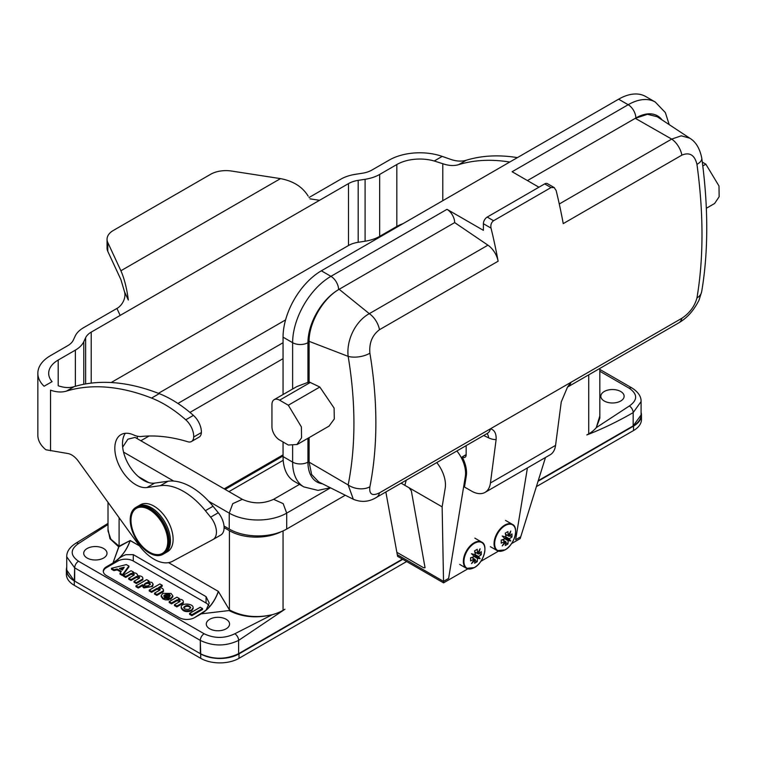 <?xml version="1.0" encoding="UTF-8"?>
<svg xmlns="http://www.w3.org/2000/svg" width="757" height="757" viewBox="0 0 757 757"><rect width="100%" height="100%" fill="white"/><g stroke="black" fill="none" stroke-linecap="round" stroke-linejoin="round"><path stroke-width="1.14" d="M641.094 414.827L641.094 401.56L641.094 414.827A27.082 15.642 180 0 1 633.164 425.888L538.236 480.686L633.164 425.888L641.094 414.987M74.29 580.912L74.29 585.341A27.082 15.642 180 0 1 66.361 574.279L66.361 569.86A27.082 15.642 0 0 1 66.739 567.239A27.082 15.642 0 0 0 66.361 569.86A27.082 15.642 0 0 0 74.29 580.912L74.29 585.341L200.7 658.316L200.7 653.897L200.7 658.316A27.082 15.642 180 0 0 239.004 658.316L406.623 561.543L239.004 658.316L239.004 653.897A27.082 15.642 0 0 1 200.7 653.897C213.446 659.735 226.078 659.659 238.616 653.669L402.412 559.111L238.616 653.669A27.082 15.642 180 0 1 200.312 653.669L74.678 581.139A27.082 15.642 180 0 1 66.739 570.078L66.739 556.811L74.678 567.864L74.29 580.912L200.7 653.897A27.082 15.642 0 0 0 239.004 653.897L402.8 559.328L239.004 653.897L239.004 658.316A27.082 15.642 180 0 1 200.7 658.316L74.29 585.341A27.082 15.642 180 0 1 66.361 574.279L66.361 569.86A27.082 15.642 0 0 0 74.29 580.912L66.739 570.078L66.739 556.811L74.678 567.864A5.413 3.132 -60 0 1 78.51 561.23L204.144 633.77C214.363 638.615 224.574 638.615 234.793 633.77L272.293 614.684A37.916 21.896 0 0 0 283.052 610.331L283.052 530.912L283.052 610.331L284.973 609.224L283.052 610.331A37.916 21.896 0 0 1 272.293 614.684C256.377 618.535 241.966 617.154 229.04 610.549L201.277 613.842C209.055 608.969 214.761 601.531 218.395 591.52L218.319 591.378C215.726 598.844 211.638 605.127 206.065 610.208L209.235 603.017L206.065 596.648L133.279 554.626L125.785 554.692C122.454 556.007 119.843 557.559 117.96 559.347L113.02 562.886C120.798 558.013 126.504 550.576 130.138 540.574L139.383 545.806L130.213 540.507C127.621 547.983 123.542 554.266 117.96 559.347L112.982 563L118.726 546.857L109.954 538.71L108.005 529.181L109.954 538.71L118.726 546.857L130.213 540.507C127.621 547.983 123.542 554.266 117.96 559.347C119.843 557.559 122.454 556.007 125.785 554.692L133.279 554.626L206.065 596.648L209.235 603.017L206.065 610.208L194.568 617.627A10.835 6.255 180 0 1 179.248 617.627L106.472 575.604A10.835 6.255 180 0 1 103.293 571.185A10.835 6.255 180 0 1 106.472 566.766L112.982 563L106.472 566.766A10.835 6.255 180 0 0 103.293 571.185A10.835 6.255 180 0 0 106.472 575.604L179.248 617.627A10.835 6.255 180 0 0 194.568 617.627L201.277 613.842C209.055 608.969 214.761 601.531 218.395 591.52L229.428 609.887L229.04 610.549L201.078 613.87L206.065 610.208C211.638 605.127 215.726 598.844 218.319 591.378L168.546 562.64L218.319 591.378L229.428 609.887C242.136 616.662 256.424 618.261 272.293 614.684C256.377 618.535 241.966 617.154 229.04 610.549L229.428 609.887C242.136 616.662 256.424 618.261 272.293 614.684L234.793 633.77A5.413 3.132 -120 0 1 238.616 640.403L284.973 609.224L238.616 640.403A5.413 3.132 -120 0 0 234.793 633.77C224.574 638.615 214.363 638.615 204.144 633.77A5.413 3.132 -60 0 0 200.312 640.403L74.678 567.864L74.678 581.139M283.052 454.862L224.176 488.852L283.052 454.862M209.698 628.793A11.648 6.728 180 0 1 206.292 624.042A11.648 6.728 180 0 1 217.94 617.315A11.648 6.728 180 0 1 229.579 624.042A11.648 6.728 180 0 1 222.397 630.25A11.648 6.728 180 0 1 209.698 628.793A11.648 6.728 180 0 1 206.292 624.042A11.648 6.728 180 0 1 217.94 617.315A11.648 6.728 180 0 1 229.579 624.042A11.648 6.728 180 0 1 222.397 630.25A11.648 6.728 180 0 1 209.698 628.793M87.121 558.023A11.648 6.728 180 0 1 83.715 553.272A11.648 6.728 180 0 1 95.363 546.545A11.648 6.728 180 0 1 107.011 553.272A11.648 6.728 180 0 1 99.82 559.48A11.648 6.728 180 0 1 87.121 558.023A11.648 6.728 180 0 1 83.715 553.272A11.648 6.728 180 0 1 95.363 546.545A11.648 6.728 180 0 1 107.011 553.272A11.648 6.728 180 0 1 99.82 559.48A11.648 6.728 180 0 1 87.121 558.023M191.947 614.712L202.516 608.524L200.17 607.256L189.591 613.359L191.947 614.712L202.526 608.609L200.331 607.256L189.6 613.444L191.947 614.712L191.947 615.602L202.526 609.499L191.947 615.602L191.947 614.712M191.786 615.592L189.6 614.334L191.786 615.592L191.786 614.712L191.786 615.592M189.591 614.239L189.562 613.397L189.562 614.277M183.771 607.871C186.061 605.808 188.342 605.799 190.622 607.852C188.342 605.799 186.061 605.808 183.771 607.871M184.708 608.855C187.793 609.877 189.789 609.394 190.707 607.407C188.37 604.815 186.033 604.815 183.686 607.426L184.708 608.855C187.793 609.877 189.789 609.394 190.707 607.407C188.37 604.815 186.033 604.815 183.686 607.426L184.708 608.855M191.606 609.962L193.158 607.72C193.432 603.329 180.895 602.667 181.207 607.095C182.882 610.615 186.345 611.571 191.606 609.962L193.158 607.72C193.432 603.329 180.895 602.667 181.207 607.095C182.882 610.615 186.345 611.571 191.606 609.962M191.606 610.842L193.158 608.609L191.606 610.842C186.345 612.451 182.882 611.495 181.207 607.975C182.882 611.495 186.345 612.451 191.606 610.842M166.587 594.851L170.174 595.91L166.587 594.851M169.71 596.554L170.268 595.466L169.492 594.34L165.66 594.207L169.54 596.554L170.268 595.466L169.492 594.34L165.651 594.311L169.71 596.554M164.496 594.974L170.533 598.456L172.851 595.891L171.063 593.431L162.812 593.337L161.175 595.636L162.963 598.106L168.915 598.91L167.496 597.604L164.543 597.197L163.767 596.071L164.326 594.983L170.533 598.456L172.851 595.891L171.063 593.431L162.812 593.337L161.175 595.636L162.963 598.106L168.915 598.91L167.496 597.604L164.543 597.197L163.767 596.071L164.326 594.983L164.496 595.854L170.533 599.345L172.851 596.781L172.851 595.891L172.851 596.781L170.533 599.345L164.496 595.854L164.496 594.974M164.326 595.863L164.326 594.983L164.326 595.863M168.858 599.885L165.622 599.885L162.963 598.986L161.175 596.516L162.963 598.986L165.622 599.885L168.858 599.885L168.915 598.91L168.858 599.885M144.076 585.18C146.092 583.183 148.117 582.862 150.141 584.243C148.117 582.862 146.092 583.183 144.076 585.18M144.606 585.71C147.36 586.401 149.233 585.757 150.246 583.789C148.183 581.868 146.092 582.19 143.972 584.745L144.606 585.71C147.36 586.401 149.233 585.757 150.246 583.789C148.183 581.868 146.092 582.19 143.972 584.745L144.606 585.71M146.574 579.673L136.005 585.871L138.351 587.139L142.534 584.726L143.887 587.053L151.268 586.675L153.151 584.196L151.93 582.407L148.003 581.745L148.921 580.941L146.735 579.673L136.005 585.871L138.351 587.139L142.534 584.726L143.887 587.053L151.268 586.675L153.151 584.196L151.93 582.407L148.003 581.745L148.921 580.941L146.574 579.673M142.657 586.145L143.887 587.934L152.602 586.467L153.151 584.196L152.602 586.467L143.887 587.934L142.874 586.968L142.657 585.265L142.657 586.145M142.534 585.606L138.351 588.019L142.534 585.606L142.534 584.726L142.534 585.606M138.19 588.009L136.005 586.751L138.19 588.009L138.19 587.129L138.19 588.009M119.398 568.498L122.331 570.068L124.233 567.201L119.426 568.393L122.331 570.068L124.233 567.201L119.426 568.507M120.354 569.046L123.713 568.214L120.354 569.046M117.07 568.971L121.29 571.355L120.032 573.286L122.558 574.62L128.908 566.075L126.334 564.599L111.534 568.261L113.985 569.737L117.193 568.99L121.29 571.355L120.032 573.286L122.558 574.62L128.879 565.999L126.334 564.599L111.534 568.261L113.985 569.737L117.07 568.971L117.07 569.86L120.893 572.008L117.193 569.879L113.985 570.617L117.07 569.86L117.07 568.971M113.862 570.598L113.985 569.737L113.862 570.598L111.516 569.245L113.862 570.598L113.862 569.718L113.862 570.598M128.908 566.965L128.908 566.056L128.908 566.936L122.558 575.509L128.908 566.965L128.879 565.999L128.908 566.965M122.379 575.519L120.032 574.166L122.379 575.519L122.379 574.639L122.379 575.519M169.227 601.683L176.883 597.169L169.218 601.588L169.227 602.572L171.574 603.84L176.864 600.784L179.996 601.418L176.864 600.784L176.864 599.904L171.574 602.951L169.227 601.683L169.227 602.572L171.574 603.84L176.864 600.784L176.864 599.904L171.574 602.951L169.227 601.683M179.806 601.607L180.147 600.982L179.806 601.607C180.317 600.178 179.333 599.61 176.864 599.904C179.333 599.61 180.317 600.178 179.806 601.607L174.526 604.654L179.806 601.607M174.526 604.748L174.526 605.628L176.883 606.896L183.326 603.178L183.326 602.288C183.62 600.254 181.992 599.222 178.425 599.175L179.229 598.437L176.883 597.169L179.229 598.437L178.425 599.175C181.992 599.222 183.62 600.254 183.326 602.288L176.883 606.016L174.526 604.748L174.526 605.628L176.883 606.896L183.326 603.178L183.326 602.288L176.883 606.016L174.526 604.748M149.271 590.167L159.841 583.969L149.261 590.072L149.271 591.047L151.618 592.315L156.907 589.268L160.039 589.892L156.907 589.268L156.907 588.378L151.618 591.435L149.271 590.167L149.271 591.047L151.618 592.315L156.907 589.268L156.907 588.378L151.618 591.435L149.271 590.167M159.85 590.082L160.191 589.457L159.85 590.082C160.361 588.653 159.386 588.085 156.907 588.378C159.386 588.085 160.361 588.653 159.85 590.082L154.57 593.138L159.85 590.082M154.579 593.223L154.579 594.113L156.926 595.381L163.37 591.652L163.38 590.772L156.926 594.491L154.579 593.223L154.579 594.113L156.926 595.381L163.54 590.999L163.38 591.633L163.38 590.772L156.926 594.491L154.579 593.223M163.37 590.763L163.54 590.119L163.37 590.763C163.673 588.738 162.036 587.697 158.478 587.659L162.187 585.237L159.841 583.969L162.197 585.331L158.478 587.659C162.036 587.697 163.673 588.738 163.37 590.763M162.197 586.211L162.197 585.331L162.197 586.211L159.727 587.64L162.197 586.211M139.307 578.225L139.648 577.6L139.307 578.225C139.818 576.796 138.843 576.228 136.364 576.522L136.364 577.402L139.496 578.036L136.364 577.402L131.075 580.458L136.364 577.402L136.364 576.522L131.075 579.569L136.364 576.522C138.843 576.228 139.818 576.796 139.307 578.225L134.027 581.272L139.307 578.225M134.036 581.367L134.036 582.247L136.383 583.515L142.827 579.796L142.827 578.906C143.092 576.806 141.389 575.774 137.717 575.822L137.689 575.197L137.575 575.736C137.679 573.787 136.033 572.784 132.626 572.737L133.431 571.999L131.075 570.731L123.419 575.15L125.776 576.512L131.065 573.456C133.535 573.163 134.519 573.73 134.008 575.159L128.728 578.301L131.075 579.569L131.075 580.458L131.075 579.569L128.718 578.216L134.008 575.159C134.519 573.73 133.535 573.163 131.065 573.456L131.065 574.345L134.188 574.97L131.065 574.345L131.065 573.456L125.776 576.512L123.429 575.244L131.075 570.731L133.431 571.999L132.626 572.737C136.033 572.784 137.679 573.787 137.575 575.736L137.717 575.822C141.389 575.774 143.092 576.806 142.827 578.906L136.383 582.635L134.036 581.367L134.036 582.247L136.383 583.515L142.827 579.796L142.836 578.906L136.383 582.635L134.036 581.367M128.728 579.19L130.914 580.449L130.914 579.569L130.914 580.449L128.728 579.19L128.728 578.301L128.728 579.19M125.776 577.392L131.065 574.345L125.776 577.392L125.776 576.512L125.776 577.392M123.429 576.124L125.615 577.392L125.615 576.503L125.615 577.392L123.429 576.124L123.429 575.244L123.429 576.124M208.837 605.78A10.835 6.255 0 0 0 206.065 603.026L133.279 561.013A10.835 6.255 -0 0 0 117.96 561.013L106.472 567.646A10.835 6.255 -0 0 0 103.321 571.63A10.835 6.255 -0 0 1 106.472 567.646L106.472 566.766L106.472 567.646L117.96 561.013L117.96 559.347L117.96 561.013A10.835 6.255 -0 0 1 133.279 561.013L133.279 554.626L133.279 561.013L206.065 603.026L206.065 596.648L206.065 603.026A10.835 6.255 0 0 1 208.837 605.78M224.1 527.638L229.428 530.714A37.916 21.896 0 0 0 281.244 531.698A40.632 23.458 0 0 0 286.695 529.058L345.277 495.229L286.695 529.058A40.632 23.458 0 0 1 229.239 529.058L224.025 526.039L229.239 529.058A40.632 23.458 0 0 0 281.244 531.698A37.916 21.896 0 0 1 229.428 530.714L229.428 609.887L229.428 530.714L224.1 527.638M620.712 391.501A11.648 6.728 -0 0 0 608.022 390.044A11.648 6.728 -0 0 0 600.831 396.252A11.648 6.728 -0 0 0 612.479 402.979A11.648 6.728 -0 0 0 624.128 396.252A11.648 6.728 -0 0 0 620.712 391.501A11.648 6.728 -0 0 0 608.022 390.044A11.648 6.728 -0 0 0 600.831 396.252A11.648 6.728 -0 0 0 612.479 402.979A11.648 6.728 -0 0 0 624.128 396.252A11.648 6.728 -0 0 0 620.712 391.501M586.807 434.953C602.052 429.077 617.504 421.64 633.164 412.622L641.094 401.56C641.245 396.526 638.227 392.012 632.038 388.019A5.413 3.132 120 0 0 629.332 388.294L599.837 371.261L629.332 388.294C637.725 394.189 637.725 400.084 629.332 405.989L596.27 427.639A37.916 21.896 0 0 1 588.728 433.846L586.807 434.953C602.052 429.077 617.504 421.64 633.164 412.622L641.094 401.56C641.245 396.526 638.227 392.012 632.038 388.019A5.413 3.132 120 0 0 629.332 388.294C637.725 394.189 637.725 400.084 629.332 405.989L596.27 427.639A37.916 21.896 0 0 1 588.728 433.846L588.728 374.847L588.728 433.846L586.807 434.953L588.993 433.695M596.27 427.639L599.837 415.886L596.27 427.639L599.828 418.214L596.27 427.639M108.005 524.497L78.51 543.545C70.108 549.44 70.108 555.335 78.51 561.23L204.144 633.77A5.413 3.132 -60 0 0 200.312 640.403C213.086 646.469 225.851 646.469 238.616 640.403L238.616 653.669L238.616 640.403C225.851 646.469 213.086 646.469 200.312 640.403L74.678 567.864A5.413 3.132 -60 0 1 78.51 561.23C70.108 555.335 70.108 549.44 78.51 543.545L108.005 524.497M108.014 530.998L110.901 539.23L119.104 546.194L130.138 540.574C126.504 550.576 120.798 558.013 113.02 562.886L119.104 546.194L110.901 539.23L108.014 530.998L108.005 502.307L108.005 530.998M148.779 482.606L138.323 476.56L148.779 482.606M283.052 358.657L189.95 412.414L283.052 358.657M149.082 436.004L140.859 440.754L149.082 436.004M401.106 483.165L404.844 485.322L406.206 480.222L404.844 485.322L442.145 506.859L443.526 581.357L448.617 578.424L465.328 476.522A24.375 14.071 -120 0 0 456.878 450.964M409.073 487.763L411.354 490.867L425.046 567.703L423.674 567.797L396.857 552.317L397.293 554.692A2.706 1.561 120 0 0 397.813 555.543M527.421 467.921L515.649 539.722L520.74 536.779L545.475 457.502L520.163 538.634L511.524 543.621M404.844 485.322L442.145 506.859L445.211 488.133A24.375 14.071 -120 0 0 436.77 462.574A24.375 14.071 -120 0 1 445.211 488.133L442.145 506.859L443.555 582.862L467.769 568.876M283.194 460.303L228.964 491.615L283.194 460.303M225.132 489.41L283.052 455.96L225.132 489.41M633.543 426.106A27.082 15.642 0 0 0 641.472 415.054A27.082 15.642 0 0 0 641.094 412.433A27.082 15.642 0 0 1 641.472 415.054A27.082 15.642 0 0 1 633.543 426.106L538.076 481.225L633.543 426.106L633.543 430.534L536.391 486.628L633.543 430.534L633.543 426.106M641.472 419.473A27.082 15.642 180 0 1 633.543 430.534A27.082 15.642 180 0 0 641.472 419.473L641.472 415.054L641.472 419.473M73.306 340.101A21.669 12.509 180 0 1 67.695 345.703L50.539 355.61A43.338 25.019 -0 0 0 37.85 373.305A43.338 25.019 -0 0 0 44.095 386.24A43.338 25.019 -0 0 1 37.85 373.305A43.338 25.019 -0 0 1 50.539 355.61L67.695 345.703A21.669 12.509 180 0 0 73.306 340.101L75.161 336.108L73.306 340.101M138.578 544.709L78.35 461.193A16.247 9.387 -120 0 0 67.827 453.519L45.922 449.772A43.338 25.019 180 0 1 37.85 435.228L37.85 373.305L37.85 435.228A43.338 25.019 180 0 0 45.922 449.772L67.827 453.519A16.247 9.387 -120 0 1 78.35 461.193L138.578 544.709A37.916 21.896 60 0 0 172.596 561.259A37.916 21.896 60 0 1 138.578 544.709M212.925 539.571L172.596 561.259L212.925 539.571A16.247 9.387 60 0 0 213.067 539.495A16.247 9.387 60 0 1 212.925 539.571M220.59 535.152A16.247 9.387 -120 0 0 220.732 535.067A16.247 9.387 -120 0 0 218.29 512.744L213.039 506.263A62.301 35.967 -120 0 0 168.026 481.244L154.655 483.098A29.797 17.203 60 0 1 128.87 464.997A29.797 17.203 60 0 1 125.321 433.297A29.797 17.203 60 0 0 128.87 464.997A29.797 17.203 60 0 0 154.655 483.098L146.99 487.527L160.37 485.672A62.301 35.967 60 0 1 205.374 510.682L210.635 517.173A16.247 9.387 60 0 1 213.067 539.495A16.247 9.387 60 0 0 210.635 517.173L205.374 510.682A62.301 35.967 60 0 0 160.37 485.672L146.99 487.527A29.797 17.203 -120 0 1 119.379 466.019A29.797 17.203 -120 0 1 120.988 434.641A29.797 17.203 -120 0 0 119.379 466.019A29.797 17.203 -120 0 0 146.99 487.527L154.655 483.098L168.026 481.244L160.37 485.672L168.026 481.244A62.301 35.967 -120 0 1 213.039 506.263L205.374 510.682L213.039 506.263L218.29 512.744L210.635 517.173L218.29 512.744A16.247 9.387 -120 0 1 220.732 535.067L213.067 539.495L220.732 535.067A16.247 9.387 -120 0 1 220.59 535.152M133.667 434.963A29.797 17.203 -120 0 0 120.988 434.641A29.797 17.203 -120 0 1 133.667 434.963A27.082 15.642 60 0 0 141.341 436.477A27.082 15.642 60 0 1 133.667 434.963M187.821 441.757A238.351 137.613 -120 0 0 141.341 436.477A238.351 137.613 -120 0 1 187.821 441.757A10.835 6.255 60 0 0 191.474 441.511A10.835 6.255 60 0 1 187.821 441.757M199.138 437.082A10.835 6.255 -120 0 0 201.371 432.559A15.168 8.753 -120 0 0 193.413 415.385A116.464 67.241 -120 0 0 159.225 393.64A268.148 154.816 -120 0 0 74.11 386.676A54.173 31.274 60 0 1 58.204 385.748A54.173 31.274 60 0 0 74.11 386.676L66.446 391.104A268.148 154.816 60 0 1 151.57 398.068A116.464 67.241 60 0 1 185.758 419.804A15.168 8.753 60 0 1 193.707 436.988A10.835 6.255 60 0 1 191.474 441.511A10.835 6.255 60 0 0 193.707 436.988A15.168 8.753 60 0 0 185.758 419.804A116.464 67.241 60 0 0 151.57 398.068L159.225 393.64A268.148 154.816 -120 0 0 74.11 386.676L66.446 391.104A268.148 154.816 60 0 1 151.57 398.068L159.225 393.64A116.464 67.241 -120 0 1 193.413 415.385L185.758 419.804L193.413 415.385A15.168 8.753 -120 0 1 201.371 432.559L193.707 436.988L201.371 432.559A10.835 6.255 -120 0 1 199.138 437.082L191.474 441.511L199.138 437.082M50.539 390.177A54.173 31.274 -120 0 0 66.446 391.104A54.173 31.274 -120 0 1 50.539 390.177L50.539 450.803L50.539 390.177M210.626 174.29L113.399 230.421A21.669 12.509 -0 0 0 107.049 239.259A21.669 12.509 -0 0 0 107.787 242.505L120.902 270.76C124.337 278.576 126.807 288.322 128.321 300.009L124.526 291.823C126.372 298.135 121.849 305.866 116.919 308.44L83.573 327.696A32.504 18.764 -0 0 0 75.161 336.108A32.504 18.764 -0 0 1 83.573 327.696L116.919 308.44C121.849 305.866 126.372 298.135 124.526 291.823L120.902 279.598L107.787 251.343A21.669 12.509 180 0 1 107.049 248.107L107.049 239.259A21.669 12.509 -0 0 0 107.787 242.505L120.902 270.76C124.337 278.576 126.807 288.322 128.321 300.009L124.526 291.823L120.902 279.598L107.787 251.343A21.669 12.509 180 0 1 107.049 248.107L107.049 239.259A21.669 12.509 -0 0 1 113.399 230.421L210.626 174.29A21.669 12.509 -0 0 1 231.547 171.044A21.669 12.509 -0 0 0 210.626 174.29M280.497 178.624L231.547 171.044L280.497 178.624C293.29 181.027 302.526 186.875 308.184 196.167C302.526 186.875 293.29 181.027 280.497 178.624L120.902 270.76L280.497 178.624M308.998 197.549L340.811 179.182A32.504 18.764 180 0 1 355.383 174.318L362.291 173.249A21.669 12.509 -0 0 0 372.009 170.013L389.155 160.115A43.338 25.019 180 0 1 442.211 156.387L450.443 159.292A54.173 31.274 -120 0 0 466.35 160.219A268.148 154.816 60 0 1 517.409 157.626A268.148 154.816 60 0 0 466.35 160.219A54.173 31.274 -120 0 1 450.443 159.292L442.211 156.387A43.338 25.019 180 0 0 389.155 160.115L372.009 170.013A21.669 12.509 -0 0 1 362.291 173.249L355.383 174.318A32.504 18.764 180 0 0 340.811 179.182L308.998 197.549M358.184 180.365A21.669 12.509 -0 0 0 348.475 183.601L120.155 315.423L116.919 308.44L120.155 315.423L91.228 332.115L319.549 200.302L309.925 198.817L319.549 200.302L348.475 183.601A21.669 12.509 -0 0 1 358.184 180.365L365.092 179.295L358.184 180.365L358.184 242.287A21.669 12.509 -0 0 0 348.475 245.523L111.165 382.531L348.475 245.523L348.475 183.601L348.475 245.523A21.669 12.509 -0 0 1 358.184 242.287L358.184 180.365M365.092 241.218L358.184 242.287L365.092 241.218A32.504 18.764 180 0 0 379.664 236.364A32.504 18.764 180 0 1 365.092 241.218L365.092 179.295L365.092 241.218M379.664 174.441A32.504 18.764 180 0 1 365.092 179.295A32.504 18.764 180 0 0 379.664 174.441L396.819 164.534L379.664 174.441L379.664 236.364L379.664 174.441M396.819 226.457L379.664 236.364L396.819 226.457A32.504 18.764 0 0 1 403.055 223.646A32.504 18.764 0 0 0 396.819 226.457L396.819 164.534L396.819 226.457M509.745 162.045A268.148 154.816 -120 0 0 458.695 164.638A54.173 31.274 60 0 1 442.788 163.711L434.244 160.995A32.504 18.764 0 0 0 396.819 164.534A32.504 18.764 0 0 1 434.244 160.995L442.211 156.387L434.244 160.995L442.788 163.711A54.173 31.274 60 0 0 458.695 164.638L466.35 160.219L458.695 164.638A268.148 154.816 -120 0 1 509.745 162.045M58.204 360.029A32.504 18.764 180 0 0 48.685 373.305A32.504 18.764 180 0 0 52.072 381.642A32.504 18.764 180 0 1 48.685 373.305A32.504 18.764 180 0 1 58.204 360.029L75.359 350.131A32.504 18.764 0 0 0 83.772 341.719L85.626 337.726A21.669 12.509 180 0 1 91.228 332.115L91.228 383.108L91.228 332.115A21.669 12.509 180 0 0 85.626 337.726L83.772 341.719L83.772 384.282L83.772 341.719A32.504 18.764 0 0 1 75.359 350.131L58.204 360.029L58.204 385.748M471.592 557.474L474.194 558.978A40.064 25.057 175.5 0 1 470.542 560.899A39.364 22.729 -120 0 0 470.542 557.805A40.064 21.026 4.2 0 0 474.194 556.527A40.017 29.438 -20.2 0 0 474.26 556.471A40.055 5.952 -143.9 0 0 471.497 553.717A40.055 5.952 23.9 0 0 475.264 554.73A40.017 29.438 -99.8 0 0 475.282 554.644A40.064 21.026 -124.2 0 0 474.563 550.841A39.364 22.729 0 0 0 477.241 549.289A40.064 25.066 64.5 0 1 477.402 553.424A40.017 14.175 45.5 0 1 477.43 553.49A40.055 32.163 -42.2 0 0 480.08 548.759A40.055 32.163 102.2 0 1 478.433 554.067A40.017 14.175 14.5 0 0 478.49 554.048A40.064 25.057 -4.5 0 0 481.263 551.616A39.364 22.729 60 0 1 481.263 554.711A40.064 21.026 -175.8 0 1 478.49 556.499A40.017 29.438 159.8 0 1 478.433 556.565A40.055 5.952 36.1 0 1 480.08 558.666A40.055 5.952 -156.1 0 1 477.43 558.297A40.017 29.438 80.2 0 1 477.402 558.382A40.064 21.026 55.8 0 1 477.241 561.675A39.364 22.729 180 0 1 474.563 563.227A40.064 25.066 -115.5 0 0 475.282 559.603A40.017 14.175 -134.5 0 0 475.264 559.546A40.055 32.163 137.8 0 1 471.497 563.624A40.055 32.163 -77.8 0 0 474.26 558.969A40.017 14.175 -165.5 0 1 474.194 558.978M473.002 556.982L473.106 558.297M474.44 554.521L476.134 556.395L473.674 555.865M476.267 552.818L475.084 553.386M475.264 559.546L471.649 557.455M475.15 560.464L477.241 561.675M474.194 556.527L477.402 558.382M477.43 558.297L474.26 556.471M475.264 554.73L478.433 556.565M475.282 554.644L478.49 556.499M479.172 553.499L481.263 554.711M478.433 554.067L477.43 553.49M474.8 551.919L477.402 553.424M476.134 556.395L480.08 558.666M502.288 539.75L504.891 541.255A40.064 25.057 175.5 0 1 501.229 543.185A39.364 22.729 -120 0 0 501.229 540.082A40.064 21.026 4.2 0 0 504.891 538.804A40.017 29.438 -20.2 0 0 504.957 538.747A40.055 5.952 -143.9 0 0 502.194 535.994A40.055 5.952 23.9 0 0 505.96 537.016A40.017 29.438 -99.8 0 0 505.979 536.931A40.064 21.026 -124.2 0 0 505.25 533.117A39.364 22.729 0 0 0 507.938 531.575A40.064 25.066 64.5 0 1 508.098 535.701A40.017 14.175 45.5 0 1 508.117 535.767A40.055 32.163 -42.2 0 0 510.767 531.045A40.055 32.163 102.2 0 1 509.12 536.344A40.017 14.175 14.5 0 0 509.177 536.334A40.064 25.057 -4.5 0 0 511.959 533.893A39.364 22.729 60 0 1 511.959 536.987A40.064 21.026 -175.8 0 1 509.177 538.776A40.017 29.438 159.8 0 1 509.12 538.842A40.055 5.952 36.1 0 1 510.767 540.952A40.055 5.952 -156.1 0 1 508.117 540.574A40.017 29.438 80.2 0 1 508.098 540.659A40.064 21.026 55.8 0 1 507.938 543.952A39.364 22.729 180 0 1 505.25 545.504A40.064 25.066 -115.5 0 0 505.979 541.88A40.017 14.175 -134.5 0 0 505.96 541.823A40.055 32.163 137.8 0 1 502.194 545.901A40.055 32.163 -77.8 0 0 504.957 541.246A40.017 14.175 -165.5 0 1 504.891 541.255M503.698 539.268L503.802 540.574M505.137 536.808L506.83 538.672L504.361 538.142M506.963 535.095L505.771 535.663M505.96 541.823L502.336 539.732M505.846 542.75L507.938 543.952M504.891 538.804L508.098 540.659M508.117 540.574L504.957 538.747M505.96 537.016L509.12 538.842M505.979 536.931L509.177 538.776M509.868 535.786L511.959 536.987M509.12 536.344L508.117 535.767M505.496 534.205L508.098 535.701M506.83 538.672L510.767 540.952M385.852 491.974L397.586 556.319L443.555 582.862M202.526 608.609L202.526 609.499L202.526 608.609M189.591 613.359L189.6 614.334L189.591 613.359M135.995 585.776L136.005 586.751L135.995 585.776M148.003 581.745L147.889 582.512L148.003 581.745M148.93 581.035L148.93 581.707L148.93 581.035M120.003 573.21L120.032 574.166L120.003 573.21M111.534 568.261L111.516 569.245L111.534 568.261M162.916 554.351L167.505 551.692A27.082 15.642 -120 0 0 167.505 520.419A27.082 15.642 -120 0 0 140.424 504.777L135.825 507.436A27.082 15.642 -120 0 0 131.671 529.134A27.082 15.642 -120 0 0 149.366 553.007A27.082 15.642 -120 0 0 162.916 554.351A27.082 15.642 -120 0 0 162.916 523.068A27.082 15.642 -120 0 0 135.825 507.436M309.102 437.622L309.102 462.13L348.163 484.944A16.247 10.825 11.2 0 0 369.899 486.779C369.028 494.34 372.226 496.355 379.484 492.854A16.247 9.387 -120 0 1 376.428 497.415L487.404 433.345A16.247 9.387 -120 0 0 490.46 428.784C494.529 430.004 496.422 433.6 496.128 439.552L490.441 482.975A27.082 15.642 -120 0 1 485.019 492.4A27.082 15.642 -120 0 1 471.479 491.056L464.467 487.016L466.284 475.973A24.375 14.071 -120 0 0 462.149 456.925L466.151 454.607M480.827 561.334L498.466 551.153M462.149 456.925L466.151 454.815L466.151 445.608M466.151 454.815A5.413 3.132 60 0 1 465.025 457.294A5.413 3.132 60 0 1 462.319 457.02M379.484 492.854L570.901 382.342L567.457 387.206L561.249 401.958L555.562 445.381A27.082 15.642 -120 0 1 550.14 454.806L485.019 492.4M279.607 439.997L288.322 445.031L296.933 444.501L301.551 437.82L301.39 426.939L288.322 405.222L279.607 400.188A10.835 6.255 -120 0 0 274.185 399.649A10.835 6.255 -120 0 0 271.943 404.607L271.943 426.721A10.835 6.255 -120 0 0 279.607 439.997M283.052 456.585L292.628 462.111A54.173 31.274 120 0 0 303.85 486.912L294.274 481.376A54.173 31.274 -60 0 1 283.052 456.585L283.052 441.984M283.052 394.529L283.052 337.158A54.173 31.274 -60 0 1 321.356 270.807L618.601 99.195A54.173 31.274 -60 0 1 645.693 96.517L655.269 102.044A54.173 31.274 120 0 0 628.178 104.731L618.601 99.195M702.78 165.934L705.846 164.165L702.297 162.112M329.068 426.087L334.291 418.971L334.102 408.08L319.833 387.026L288.322 405.222M319.833 387.026L309.102 381.935L296.82 386.59L274.185 399.649M559.272 203.993L671.686 139.089L681.262 135.834L689.674 138.134L657.218 116.729L647.472 114.307L635.284 118.319L671.686 139.089A16.247 9.387 60 0 1 681.868 155.128L563.236 223.618A433.373 250.207 -120 0 0 556.14 190.518L554.124 187.537L551.02 187.566L493.564 220.732C491.321 222.416 490.47 224.867 491.028 228.112A433.373 250.207 60 0 1 498.115 261.212A16.247 9.387 -120 0 0 487.934 245.173L454.664 222.596A10.835 6.255 -120 0 0 446.999 209.329L483.392 230.336L483.392 223.703A5.413 3.132 -60 0 1 487.215 217.07L493.564 220.732M376.428 497.415C369.019 501.967 361.316 502.582 353.32 499.26L348.163 484.944C352.005 465.574 353.926 445.078 353.926 423.447C353.926 401.825 352.005 379.465 348.163 356.367L309.102 341.341C308.809 323.23 322.766 298.75 338.597 289.619L339.155 289.288L369.302 313.663A16.247 9.387 60 0 1 379.484 329.702C372.226 335.181 369.028 343.006 369.899 353.188C373.873 377.26 375.869 400.5 375.869 422.898C375.869 445.296 373.873 466.596 369.899 486.779M309.102 462.13L311.629 474.497L318.697 481.916L353.311 499.26M705.846 164.165L718.989 185.995L719.15 196.725L714.636 203.472M454.664 222.596L338.597 289.609A43.338 25.019 120 0 0 307.948 342.684A10.835 6.255 180 0 1 292.628 342.684L283.052 337.158M369.899 353.188A16.247 7.598 -9.4 0 1 348.163 356.367C346.204 339.959 355.686 321.044 369.302 313.663L487.934 245.173M309.102 341.341L309.102 381.935M527.44 180.582L635.842 117.997A43.338 25.019 -60 0 1 662.063 119.928M538.927 187.216L512.12 171.735L628.178 104.731A10.835 6.255 -120 0 1 635.842 117.997M551.02 187.566L544.68 183.894L487.215 217.07M681.868 318.271L570.901 382.342A16.247 9.387 60 0 1 567.845 386.903L678.811 322.832A16.247 9.387 -120 0 0 681.868 318.271C689.646 313.095 694.68 306.33 696.951 297.955C700.31 278.122 701.994 257.011 701.994 234.613C701.994 212.215 700.31 188.796 696.951 164.364C694.68 155.005 689.646 151.92 681.868 155.128M678.811 322.832C684.697 319.34 692.305 313.417 699.033 300.141L701.682 291.653A16.247 11.137 -170.4 0 1 696.951 297.955M701.767 158.175A16.247 7.286 172.2 0 1 696.951 164.364M544.68 183.894A5.413 3.132 -60 0 1 547.387 183.629L554.379 187.67M170.685 598.465L170.685 599.355L170.685 598.465M170.533 598.456L170.533 599.345L170.533 598.456M138.351 587.139L138.351 588.019L138.351 587.139M122.558 574.62L122.558 575.509L122.558 574.62M117.193 568.99L117.193 569.879L117.193 568.99M176.883 606.896L176.883 606.016L176.883 606.896M176.722 606.007L176.722 606.896L176.722 606.007M171.574 602.951L171.574 603.84L171.574 602.951M171.413 602.951L171.413 603.831L171.413 602.951M179.239 599.137L179.239 598.532L179.239 599.137M156.926 595.381L156.926 594.491L156.926 595.381M156.765 594.491L156.765 595.371L156.765 594.491M151.618 591.435L151.618 592.315L151.618 591.435M151.457 591.425L151.457 592.315L151.457 591.425M136.383 583.515L136.383 582.635L136.383 583.515M136.222 582.635L136.222 583.515L136.222 582.635M133.44 572.689L133.44 572.084L133.44 572.689M119.104 517.712L119.104 546.194L119.104 517.712M629.332 405.989A5.413 3.132 60 0 1 633.164 412.622L633.164 425.888L633.164 412.622A5.413 3.132 60 0 0 629.332 405.989M200.312 653.669L200.312 640.403L200.7 653.897M75.795 543.271A5.413 3.132 60 0 1 78.51 543.545A5.413 3.132 60 0 0 75.795 543.271C69.606 547.264 66.588 551.777 66.739 556.811C66.588 551.777 69.606 547.264 75.795 543.271L108.005 523.38M177.895 403.453L283.052 342.732L177.895 403.453M173.75 481.092L123.542 452.109L173.75 481.092M135.058 437.404L127.895 439.183L122.662 447.169L127.895 439.183L135.058 437.404L242.316 499.327L232.768 503.642L229.239 513.132A40.632 23.458 0 0 0 286.695 513.132L286.695 529.058L286.695 513.132L330.506 487.83L286.695 513.132L283.165 503.642L273.618 499.327L283.165 503.642L286.695 513.132A40.632 23.458 0 0 1 229.239 513.132L229.239 529.058L229.239 513.132L208.743 501.295L229.239 513.132L232.768 503.642L242.316 499.327C252.743 504.001 263.181 504.001 273.618 499.327L299.488 484.385L273.618 499.327C263.181 504.001 252.743 504.001 242.316 499.327L135.058 437.404M137.301 438.7L137.301 436.202L137.301 438.7M397.293 554.692L443.526 581.385M465.328 476.522L466.284 475.973M52.072 381.642L44.095 386.24L52.072 381.642M107.787 251.343L107.787 242.505L107.787 251.343M442.788 200.709L442.788 163.711L442.788 200.709M75.359 386.307L75.359 350.131L75.359 386.307M85.626 383.931L85.626 337.726L85.626 383.931M130.98 520.277A26.003 15.017 -120 0 0 158.563 554.588A26.003 15.017 -120 0 0 158.563 517.807A26.003 15.017 -120 0 0 130.98 520.277M163.682 553.906L164.827 553.244A27.082 15.642 -120 0 0 164.827 521.961A27.082 15.642 -120 0 0 137.746 506.329L136.591 506.991A27.082 15.642 60 0 1 163.682 522.642A27.082 15.642 60 0 1 163.663 553.906M474.431 567.513A14.828 8.564 -60 0 1 464.032 559.943A14.828 8.564 -60 0 1 476.976 542.201A14.828 8.564 -60 0 1 484.84 550.878A14.828 8.564 -60 0 1 474.431 567.513M471.28 568.781A15.168 8.753 -60 0 1 466.492 568.346A15.168 8.753 -60 0 1 466.492 550.831A15.168 8.753 -60 0 1 481.66 542.069A15.168 8.753 -60 0 1 484.433 545.996M505.127 549.8A14.828 8.564 -60 0 1 494.718 542.22A14.828 8.564 -60 0 1 507.673 524.478A14.828 8.564 -60 0 1 515.536 533.165A14.828 8.564 -60 0 1 505.127 549.8M501.967 551.058A15.168 8.753 -60 0 1 497.188 550.623A15.168 8.753 -60 0 1 497.188 533.108A15.168 8.753 -60 0 1 512.357 524.346A15.168 8.753 -60 0 1 515.12 528.272M496.128 439.552A27.082 15.642 60 0 1 488.606 437.839L483.676 435.493M322.501 483.818A43.338 25.019 -60 0 1 307.948 462.111A10.835 6.255 180 0 1 292.628 462.111L292.628 445.703M292.628 389.003L292.628 342.684A54.173 31.274 -60 0 1 330.932 276.343L446.999 209.329M310.351 382.436L279.607 400.188M307.948 462.111L307.948 438.284M321.356 270.807L330.932 276.343A10.835 6.255 -120 0 1 338.597 289.609M307.948 342.684L307.948 382.597M491.028 228.112L483.392 223.703M498.115 261.212L379.484 329.702M490.441 482.975L555.562 445.381M487.016 433.562A10.835 6.775 -64.5 0 1 488.606 437.839M202.554 609.451L202.554 608.571L202.554 609.451M193.158 607.729L193.158 608.619L193.158 607.729M181.207 607.086L181.207 607.966L181.207 607.086M168.934 599.828L168.934 598.948L168.934 599.828M161.175 596.516L161.175 595.636L161.175 596.516M150.246 583.779L150.246 584.669L150.246 583.779M143.972 584.754L143.972 585.644L143.972 584.754M148.959 581.868L148.959 580.988L148.959 581.868M135.967 586.703L135.967 585.814L135.967 586.703M111.478 569.198L111.478 568.318L111.478 569.198M119.994 574.118L119.994 573.229L119.994 574.118M174.489 605.581L174.489 604.701L174.489 605.581M169.19 602.515L169.19 601.635L169.19 602.515M179.267 598.484L179.267 599.374L179.267 598.484M154.542 594.056L154.542 593.176L154.542 594.056M149.233 590.999L149.233 590.11L149.233 590.999M162.225 585.284L162.225 586.173L162.225 585.284M133.998 582.199L133.998 581.319L133.998 582.199M128.69 578.253L128.69 579.133L128.69 578.253M123.391 575.188L123.391 576.077L123.391 575.188M133.469 572.046L133.469 572.926L133.469 572.046M599.837 368.432L599.837 418.214L599.837 368.432M632.038 388.019L599.837 369.435L632.038 388.019M158.431 393.328L285.578 319.918L158.431 393.328M459.669 564.4L466.492 568.346L474.346 567.618C483.789 562.782 488.549 544.851 481.66 542.069L474.838 538.132M490.356 546.677L497.188 550.623L505.042 549.894C514.476 545.059 519.245 527.127 512.357 524.346L505.525 520.409M330.289 487.726L317.997 490.385L303.85 486.912M669.207 124.64L665.346 112.566L655.269 102.044M701.682 291.653C705.07 271.668 706.754 250.444 706.754 227.98C706.745 205.563 705.079 182.286 701.767 158.137C699.809 148.419 695.787 141.748 689.674 138.134M714.561 203.529L706.328 208.279M329.304 425.954L297.037 444.586"/></g></svg>
